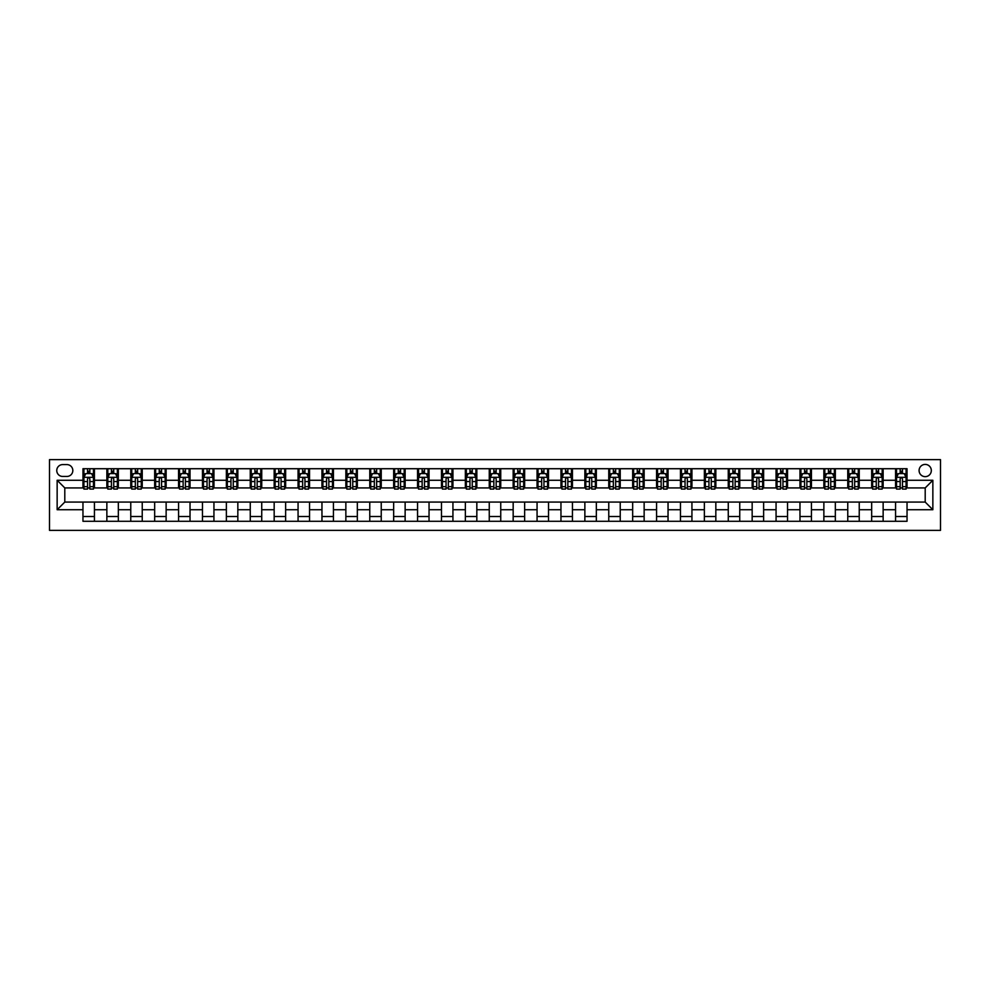 <?xml version="1.0" encoding="UTF-8"?>
<svg xmlns="http://www.w3.org/2000/svg" width="990" height="990" viewBox="0 0 990 990"><rect width="100%" height="100%" fill="white"/><g stroke="black" fill="none" stroke-linecap="round" stroke-linejoin="round"><path stroke-width="1.49" d="M925.205 464.409A6.113 6.113 0 0 0 919.091 470.522A6.113 6.113 0 0 0 925.205 476.648A6.113 6.113 0 0 0 931.318 470.522A6.113 6.113 0 0 0 925.205 464.409M49.5 530.368L940.5 530.368L940.5 459.632L49.5 459.632L49.5 530.368M62.692 476.45L66.899 476.45A5.928 5.928 0 0 0 72.827 470.522A5.928 5.928 0 0 0 66.899 464.595L62.692 464.595A5.928 5.928 0 0 0 56.764 470.522A5.928 5.928 0 0 0 62.692 476.45M82.962 509.726L57.148 509.726L57.148 480.274L82.962 480.274L82.962 487.921L64.796 487.921L64.796 502.079L82.962 502.079L82.962 521.284L907.038 521.284L907.038 502.079L925.205 502.079L925.205 487.921L907.038 487.921L907.038 480.274L932.852 480.274L932.852 509.726L907.038 509.726M907.038 480.274L907.038 468.716L82.962 468.716L82.962 480.274M895.566 468.716L895.566 487.921L896.519 487.921M900.158 487.921L902.447 487.921M906.085 487.921L907.038 487.921M895.566 487.921L882.189 487.921M871.67 468.716L871.67 487.921L872.623 487.921M876.261 487.921L878.551 487.921M871.67 487.921L858.28 487.921M847.762 468.716L847.762 487.921L848.727 487.921M852.353 487.921L854.655 487.921M847.762 487.921L834.384 487.921M823.866 468.716L823.866 487.921L824.818 487.921M828.457 487.921L830.746 487.921M823.866 487.921L810.488 487.921M799.97 468.716L799.97 487.921L800.922 487.921M804.561 487.921L806.85 487.921M799.97 487.921L786.58 487.921M776.061 468.716L776.061 487.921L777.026 487.921M780.652 487.921L782.954 487.921M776.061 487.921L762.684 487.921M752.165 468.716L752.165 487.921L753.118 487.921M756.756 487.921L759.045 487.921M752.165 487.921L738.788 487.921M728.269 468.716L728.269 487.921L729.222 487.921M732.86 487.921L735.149 487.921M728.269 487.921L714.879 487.921M704.36 468.716L704.36 487.921L705.326 487.921M708.951 487.921L711.253 487.921M704.36 487.921L690.983 487.921M680.464 468.716L680.464 487.921L681.417 487.921M685.055 487.921L687.345 487.921M680.464 487.921L667.087 487.921M656.568 468.716L656.568 487.921L657.521 487.921M661.159 487.921L663.449 487.921M656.568 487.921L643.178 487.921M632.659 468.716L632.659 487.921L633.625 487.921M637.251 487.921L639.552 487.921M632.659 487.921L619.282 487.921M608.763 468.716L608.763 487.921L609.716 487.921M613.355 487.921L615.644 487.921M608.763 487.921L595.386 487.921M584.867 468.716L584.867 487.921L585.82 487.921M589.458 487.921L591.748 487.921M584.867 487.921L571.478 487.921M560.959 468.716L560.959 487.921L561.924 487.921M565.55 487.921L567.852 487.921M560.959 487.921L547.581 487.921M537.063 468.716L537.063 487.921L538.015 487.921M541.654 487.921L543.943 487.921M537.063 487.921L523.685 487.921M513.167 468.716L513.167 487.921L514.119 487.921M517.758 487.921L520.047 487.921M513.167 487.921L499.777 487.921M489.258 468.716L489.258 487.921L490.223 487.921M493.849 487.921L496.151 487.921M489.258 487.921L475.881 487.921M465.362 468.716L465.362 487.921L466.315 487.921M469.953 487.921L472.242 487.921M465.362 487.921L451.985 487.921M441.466 468.716L441.466 487.921L442.419 487.921M446.057 487.921L448.346 487.921M441.466 487.921L428.076 487.921M417.557 468.716L417.557 487.921L418.522 487.921M422.148 487.921L424.45 487.921M417.557 487.921L404.18 487.921M393.661 468.716L393.661 487.921L394.614 487.921M398.252 487.921L400.542 487.921M393.661 487.921L380.284 487.921M369.765 468.716L369.765 487.921L370.718 487.921M374.356 487.921L376.646 487.921M369.765 487.921L356.375 487.921M345.857 468.716L345.857 487.921L346.822 487.921M350.448 487.921L352.749 487.921M345.857 487.921L332.479 487.921M321.96 468.716L321.96 487.921L322.913 487.921M326.552 487.921L328.841 487.921M321.96 487.921L308.583 487.921M298.064 468.716L298.064 487.921L299.017 487.921M302.655 487.921L304.945 487.921M298.064 487.921L284.675 487.921M274.168 468.716L274.168 487.921L275.121 487.921M278.747 487.921L281.049 487.921M274.168 487.921L260.778 487.921M250.26 468.716L250.26 487.921L251.213 487.921M254.851 487.921L257.14 487.921M250.26 487.921L236.882 487.921M226.363 468.716L226.363 487.921L227.316 487.921M230.955 487.921L233.244 487.921M226.363 487.921L212.974 487.921M202.467 468.716L202.467 487.921L203.42 487.921M207.046 487.921L209.348 487.921M202.467 487.921L189.078 487.921M178.559 468.716L178.559 487.921L179.512 487.921M183.15 487.921L185.439 487.921M178.559 487.921L165.181 487.921M154.663 468.716L154.663 487.921L155.616 487.921M159.254 487.921L161.543 487.921M154.663 487.921L141.273 487.921M130.767 468.716L130.767 487.921L131.72 487.921M135.345 487.921L137.647 487.921M130.767 487.921L117.377 487.921M106.858 468.716L106.858 487.921L107.811 487.921M111.449 487.921L113.739 487.921M106.858 487.921L93.481 487.921M82.962 487.921L83.915 487.921M87.553 487.921L89.843 487.921M82.962 502.079L94.434 502.079L94.434 521.284M907.038 502.079L94.434 502.079M94.434 468.716L94.434 487.921M82.962 473.492L83.915 473.492M87.553 473.492L89.843 473.492M93.481 473.492L94.434 473.492M82.962 516.508L94.434 516.508M106.858 502.079L106.858 521.284M118.33 468.716L118.33 487.921M106.858 473.492L107.811 473.492M111.449 473.492L113.739 473.492M117.377 473.492L118.33 473.492M118.33 502.079L118.33 521.284M106.858 516.508L118.33 516.508M130.767 502.079L130.767 521.284M142.238 502.079L142.238 521.284M130.767 516.508L142.238 516.508M142.238 468.716L142.238 487.921M130.767 473.492L131.72 473.492M135.345 473.492L137.647 473.492M141.273 473.492L142.238 473.492M154.663 502.079L154.663 521.284M166.134 502.079L166.134 521.284M154.663 516.508L166.134 516.508M166.134 468.716L166.134 487.921M154.663 473.492L155.616 473.492M159.254 473.492L161.543 473.492M165.181 473.492L166.134 473.492M178.559 502.079L178.559 521.284M190.031 502.079L190.031 521.284M178.559 516.508L190.031 516.508M190.031 468.716L190.031 487.921M178.559 473.492L179.512 473.492M183.15 473.492L185.439 473.492M189.078 473.492L190.031 473.492M202.467 502.079L202.467 521.284M213.939 502.079L213.939 521.284M202.467 516.508L213.939 516.508M213.939 468.716L213.939 487.921M202.467 473.492L203.42 473.492M207.046 473.492L209.348 473.492M212.974 473.492L213.939 473.492M226.363 502.079L226.363 521.284M237.835 502.079L237.835 521.284M226.363 516.508L237.835 516.508M237.835 468.716L237.835 487.921M226.363 473.492L227.316 473.492M230.955 473.492L233.244 473.492M236.882 473.492L237.835 473.492M250.26 502.079L250.26 521.284M261.731 502.079L261.731 521.284M250.26 516.508L261.731 516.508M261.731 468.716L261.731 487.921M250.26 473.492L251.213 473.492M254.851 473.492L257.14 473.492M260.778 473.492L261.731 473.492M274.168 502.079L274.168 521.284M285.64 502.079L285.64 521.284M274.168 516.508L285.64 516.508M285.64 468.716L285.64 487.921M274.168 473.492L275.121 473.492M278.747 473.492L281.049 473.492M284.675 473.492L285.64 473.492M298.064 502.079L298.064 521.284M309.536 502.079L309.536 521.284M298.064 516.508L309.536 516.508M309.536 468.716L309.536 487.921M298.064 473.492L299.017 473.492M302.655 473.492L304.945 473.492M308.583 473.492L309.536 473.492M321.96 502.079L321.96 521.284M333.432 502.079L333.432 521.284M321.96 516.508L333.432 516.508M333.432 468.716L333.432 487.921M321.96 473.492L322.913 473.492M326.552 473.492L328.841 473.492M332.479 473.492L333.432 473.492M345.857 502.079L345.857 521.284M357.341 502.079L357.341 521.284M345.857 516.508L357.341 516.508M357.341 468.716L357.341 487.921M345.857 473.492L346.822 473.492M350.448 473.492L352.749 473.492M356.375 473.492L357.341 473.492M369.765 502.079L369.765 521.284M381.237 502.079L381.237 521.284M369.765 516.508L381.237 516.508M381.237 468.716L381.237 487.921M369.765 473.492L370.718 473.492M374.356 473.492L376.646 473.492M380.284 473.492L381.237 473.492M393.661 502.079L393.661 521.284M405.133 502.079L405.133 521.284M393.661 516.508L405.133 516.508M405.133 468.716L405.133 487.921M393.661 473.492L394.614 473.492M398.252 473.492L400.542 473.492M404.18 473.492L405.133 473.492M417.557 502.079L417.557 521.284M429.041 502.079L429.041 521.284M417.557 516.508L429.041 516.508M429.041 468.716L429.041 487.921M417.557 473.492L418.522 473.492M422.148 473.492L424.45 473.492M428.076 473.492L429.041 473.492M441.466 502.079L441.466 521.284M452.937 502.079L452.937 521.284M441.466 516.508L452.937 516.508M452.937 468.716L452.937 487.921M441.466 473.492L442.419 473.492M446.057 473.492L448.346 473.492M451.985 473.492L452.937 473.492M465.362 502.079L465.362 521.284M476.834 502.079L476.834 521.284M465.362 516.508L476.834 516.508M476.834 468.716L476.834 487.921M465.362 473.492L466.315 473.492M469.953 473.492L472.242 473.492M475.881 473.492L476.834 473.492M489.258 502.079L489.258 521.284M500.742 502.079L500.742 521.284M489.258 516.508L500.742 516.508M500.742 468.716L500.742 487.921M489.258 473.492L490.223 473.492M493.849 473.492L496.151 473.492M499.777 473.492L500.742 473.492M513.167 502.079L513.167 521.284M524.638 502.079L524.638 521.284M513.167 516.508L524.638 516.508M524.638 468.716L524.638 487.921M513.167 473.492L514.119 473.492M517.758 473.492L520.047 473.492M523.685 473.492L524.638 473.492M537.063 502.079L537.063 521.284M548.534 502.079L548.534 521.284M537.063 516.508L548.534 516.508M548.534 468.716L548.534 487.921M537.063 473.492L538.015 473.492M541.654 473.492L543.943 473.492M547.581 473.492L548.534 473.492M560.959 502.079L560.959 521.284M572.443 502.079L572.443 521.284M560.959 516.508L572.443 516.508M572.443 468.716L572.443 487.921M560.959 473.492L561.924 473.492M565.55 473.492L567.852 473.492M571.478 473.492L572.443 473.492M584.867 502.079L584.867 521.284M596.339 502.079L596.339 521.284M584.867 516.508L596.339 516.508M596.339 468.716L596.339 487.921M584.867 473.492L585.82 473.492M589.458 473.492L591.748 473.492M595.386 473.492L596.339 473.492M608.763 502.079L608.763 521.284M620.235 502.079L620.235 521.284M608.763 516.508L620.235 516.508M620.235 468.716L620.235 487.921M608.763 473.492L609.716 473.492M613.355 473.492L615.644 473.492M619.282 473.492L620.235 473.492M632.659 502.079L632.659 521.284M644.144 502.079L644.144 521.284M632.659 516.508L644.144 516.508M644.144 468.716L644.144 487.921M632.659 473.492L633.625 473.492M637.251 473.492L639.552 473.492M643.178 473.492L644.144 473.492M656.568 502.079L656.568 521.284M668.04 502.079L668.04 521.284M656.568 516.508L668.04 516.508M668.04 468.716L668.04 487.921M656.568 473.492L657.521 473.492M661.159 473.492L663.449 473.492M667.087 473.492L668.04 473.492M680.464 502.079L680.464 521.284M691.936 502.079L691.936 521.284M680.464 516.508L691.936 516.508M691.936 468.716L691.936 487.921M680.464 473.492L681.417 473.492M685.055 473.492L687.345 473.492M690.983 473.492L691.936 473.492M704.36 502.079L704.36 521.284M715.832 502.079L715.832 521.284M704.36 516.508L715.832 516.508M715.832 468.716L715.832 487.921M704.36 473.492L705.326 473.492M708.951 473.492L711.253 473.492M714.879 473.492L715.832 473.492M728.269 502.079L728.269 521.284M739.74 502.079L739.74 521.284M728.269 516.508L739.74 516.508M739.74 468.716L739.74 487.921M728.269 473.492L729.222 473.492M732.86 473.492L735.149 473.492M738.788 473.492L739.74 473.492M752.165 502.079L752.165 521.284M763.637 502.079L763.637 521.284M752.165 516.508L763.637 516.508M763.637 468.716L763.637 487.921M752.165 473.492L753.118 473.492M756.756 473.492L759.045 473.492M762.684 473.492L763.637 473.492M776.061 502.079L776.061 521.284M787.533 502.079L787.533 521.284M776.061 516.508L787.533 516.508M787.533 468.716L787.533 487.921M776.061 473.492L777.026 473.492M780.652 473.492L782.954 473.492M786.58 473.492L787.533 473.492M799.97 502.079L799.97 521.284M811.441 502.079L811.441 521.284M799.97 516.508L811.441 516.508M811.441 468.716L811.441 487.921M799.97 473.492L800.922 473.492M804.561 473.492L806.85 473.492M810.488 473.492L811.441 473.492M823.866 502.079L823.866 521.284M835.337 502.079L835.337 521.284M823.866 516.508L835.337 516.508M835.337 468.716L835.337 487.921M823.866 473.492L824.818 473.492M828.457 473.492L830.746 473.492M834.384 473.492L835.337 473.492M847.762 502.079L847.762 521.284M859.233 502.079L859.233 521.284M847.762 516.508L859.233 516.508M859.233 468.716L859.233 487.921M847.762 473.492L848.727 473.492M852.353 473.492L854.655 473.492M858.28 473.492L859.233 473.492M871.67 502.079L871.67 521.284M883.142 502.079L883.142 521.284M871.67 516.508L883.142 516.508M883.142 468.716L883.142 487.921M871.67 473.492L872.623 473.492M876.261 473.492L878.551 473.492M882.189 473.492L883.142 473.492M895.566 502.079L895.566 521.284M895.566 516.508L907.038 516.508M895.566 473.492L896.519 473.492M900.158 473.492L902.447 473.492M906.085 473.492L907.038 473.492M64.796 487.921L57.148 480.274M64.796 502.079L57.148 509.726M932.852 480.274L925.205 487.921M932.852 509.726L925.205 502.079M89.843 471.19L87.553 471.19M93.481 486.672L89.843 486.672L89.843 489.072L93.481 489.072L93.481 477.415L91.563 473.591L85.833 473.591L83.915 477.415L83.915 489.072L87.553 489.072L87.553 486.672L83.915 486.672M83.915 477.415L83.915 468.716M93.481 477.415L93.481 468.716M87.553 473.591L87.553 468.716M89.843 468.716L89.843 473.591M89.843 486.672L89.843 478.838C89.075 477.366 88.32 477.366 87.553 478.838L87.553 486.672M113.739 471.19L111.449 471.19M117.377 486.672L113.739 486.672L113.739 489.072L117.377 489.072L117.377 477.415L115.459 473.591L109.729 473.591L107.811 477.415L107.811 489.072L111.449 489.072L111.449 486.672L107.811 486.672M107.811 477.415L107.811 468.716M117.377 477.415L117.377 468.716M111.449 473.591L111.449 468.716M113.739 468.716L113.739 473.591M113.739 486.672L113.739 478.838C112.984 477.366 112.217 477.366 111.449 478.838L111.449 486.672M137.647 471.19L135.345 471.19M141.273 486.672L137.647 486.672L137.647 489.072L141.273 489.072L141.273 477.415L139.367 473.591L133.625 473.591L131.72 477.415L131.72 489.072L135.345 489.072L135.345 486.672L131.72 486.672M131.72 477.415L131.72 468.716M141.273 477.415L141.273 468.716M135.345 473.591L135.345 468.716M137.647 468.716L137.647 473.591M137.647 486.672L137.647 478.838C136.88 477.366 136.113 477.366 135.345 478.838L135.345 486.672M161.543 471.19L159.254 471.19M165.181 486.672L161.543 486.672L161.543 489.072L165.181 489.072L165.181 477.415L163.263 473.591L157.534 473.591L155.616 477.415L155.616 489.072L159.254 489.072L159.254 486.672L155.616 486.672M155.616 477.415L155.616 468.716M165.181 477.415L165.181 468.716M159.254 473.591L159.254 468.716M161.543 468.716L161.543 473.591M161.543 486.672L161.543 478.838C160.776 477.366 160.021 477.366 159.254 478.838L159.254 486.672M185.439 471.19L183.15 471.19M189.078 486.672L185.439 486.672L185.439 489.072L189.078 489.072L189.078 477.415L187.16 473.591L181.43 473.591L179.512 477.415L179.512 489.072L183.15 489.072L183.15 486.672L179.512 486.672M179.512 477.415L179.512 468.716M189.078 477.415L189.078 468.716M183.15 473.591L183.15 468.716M185.439 468.716L185.439 473.591M185.439 486.672L185.439 478.838C184.685 477.366 183.917 477.366 183.15 478.838L183.15 486.672M209.348 471.19L207.046 471.19M212.974 486.672L209.348 486.672L209.348 489.072L212.974 489.072L212.974 477.415L211.068 473.591L205.326 473.591L203.42 477.415L203.42 489.072L207.046 489.072L207.046 486.672L203.42 486.672M203.42 477.415L203.42 468.716M212.974 477.415L212.974 468.716M207.046 473.591L207.046 468.716M209.348 468.716L209.348 473.591M209.348 486.672L209.348 478.838C208.581 477.366 207.813 477.366 207.046 478.838L207.046 486.672M233.244 471.19L230.955 471.19M236.882 486.672L233.244 486.672L233.244 489.072L236.882 489.072L236.882 477.415L234.964 473.591L229.235 473.591L227.316 477.415L227.316 489.072L230.955 489.072L230.955 486.672L227.316 486.672M227.316 477.415L227.316 468.716M236.882 477.415L236.882 468.716M230.955 473.591L230.955 468.716M233.244 468.716L233.244 473.591M233.244 486.672L233.244 478.838C232.477 477.366 231.722 477.366 230.955 478.838L230.955 486.672M257.14 471.19L254.851 471.19M260.778 486.672L257.14 486.672L257.14 489.072L260.778 489.072L260.778 477.415L258.86 473.591L253.131 473.591L251.213 477.415L251.213 489.072L254.851 489.072L254.851 486.672L251.213 486.672M251.213 477.415L251.213 468.716M260.778 477.415L260.778 468.716M254.851 473.591L254.851 468.716M257.14 468.716L257.14 473.591M257.14 486.672L257.14 478.838C256.385 477.366 255.618 477.366 254.851 478.838L254.851 486.672M281.049 471.19L278.747 471.19M284.675 486.672L281.049 486.672L281.049 489.072L284.675 489.072L284.675 477.415L282.769 473.591L277.027 473.591L275.121 477.415L275.121 489.072L278.747 489.072L278.747 486.672L275.121 486.672M275.121 477.415L275.121 468.716M284.675 477.415L284.675 468.716M278.747 473.591L278.747 468.716M281.049 468.716L281.049 473.591M281.049 486.672L281.049 478.838C280.281 477.366 279.514 477.366 278.747 478.838L278.747 486.672M304.945 471.19L302.655 471.19M308.583 486.672L304.945 486.672L304.945 489.072L308.583 489.072L308.583 477.415L306.665 473.591L300.935 473.591L299.017 477.415L299.017 489.072L302.655 489.072L302.655 486.672L299.017 486.672M299.017 477.415L299.017 468.716M308.583 477.415L308.583 468.716M302.655 473.591L302.655 468.716M304.945 468.716L304.945 473.591M304.945 486.672L304.945 478.838C304.178 477.366 303.423 477.366 302.655 478.838L302.655 486.672M328.841 471.19L326.552 471.19M332.479 486.672L328.841 486.672L328.841 489.072L332.479 489.072L332.479 477.415L330.561 473.591L324.831 473.591L322.913 477.415L322.913 489.072L326.552 489.072L326.552 486.672L322.913 486.672M322.913 477.415L322.913 468.716M332.479 477.415L332.479 468.716M326.552 473.591L326.552 468.716M328.841 468.716L328.841 473.591M328.841 486.672L328.841 478.838C328.086 477.366 327.319 477.366 326.552 478.838L326.552 486.672M352.749 471.19L350.448 471.19M356.375 486.672L352.749 486.672L352.749 489.072L356.375 489.072L356.375 477.415L354.469 473.591L348.728 473.591L346.822 477.415L346.822 489.072L350.448 489.072L350.448 486.672L346.822 486.672M346.822 477.415L346.822 468.716M356.375 477.415L356.375 468.716M350.448 473.591L350.448 468.716M352.749 468.716L352.749 473.591M352.749 486.672L352.749 478.838C351.982 477.366 351.215 477.366 350.448 478.838L350.448 486.672M376.646 471.19L374.356 471.19M380.284 486.672L376.646 486.672L376.646 489.072L380.284 489.072L380.284 477.415L378.366 473.591L372.636 473.591L370.718 477.415L370.718 489.072L374.356 489.072L374.356 486.672L370.718 486.672M370.718 477.415L370.718 468.716M380.284 477.415L380.284 468.716M374.356 473.591L374.356 468.716M376.646 468.716L376.646 473.591M376.646 486.672L376.646 478.838C375.878 477.366 375.123 477.366 374.356 478.838L374.356 486.672M400.542 471.19L398.252 471.19M404.18 486.672L400.542 486.672L400.542 489.072L404.18 489.072L404.18 477.415L402.262 473.591L396.532 473.591L394.614 477.415L394.614 489.072L398.252 489.072L398.252 486.672L394.614 486.672M394.614 477.415L394.614 468.716M404.18 477.415L404.18 468.716M398.252 473.591L398.252 468.716M400.542 468.716L400.542 473.591M400.542 486.672L400.542 478.838C399.787 477.366 399.019 477.366 398.252 478.838L398.252 486.672M424.45 471.19L422.148 471.19M428.076 486.672L424.45 486.672L424.45 489.072L428.076 489.072L428.076 477.415L426.17 473.591L420.428 473.591L418.522 477.415L418.522 489.072L422.148 489.072L422.148 486.672L418.522 486.672M418.522 477.415L418.522 468.716M428.076 477.415L428.076 468.716M422.148 473.591L422.148 468.716M424.45 468.716L424.45 473.591M424.45 486.672L424.45 478.838C423.683 477.366 422.916 477.366 422.148 478.838L422.148 486.672M448.346 471.19L446.057 471.19M451.985 486.672L448.346 486.672L448.346 489.072L451.985 489.072L451.985 477.415L450.066 473.591L444.337 473.591L442.419 477.415L442.419 489.072L446.057 489.072L446.057 486.672L442.419 486.672M442.419 477.415L442.419 468.716M451.985 477.415L451.985 468.716M446.057 473.591L446.057 468.716M448.346 468.716L448.346 473.591M448.346 486.672L448.346 478.838C447.579 477.366 446.824 477.366 446.057 478.838L446.057 486.672M472.242 471.19L469.953 471.19M475.881 486.672L472.242 486.672L472.242 489.072L475.881 489.072L475.881 477.415L473.963 473.591L468.233 473.591L466.315 477.415L466.315 489.072L469.953 489.072L469.953 486.672L466.315 486.672M466.315 477.415L466.315 468.716M475.881 477.415L475.881 468.716M469.953 473.591L469.953 468.716M472.242 468.716L472.242 473.591M472.242 486.672L472.242 478.838C471.488 477.366 470.72 477.366 469.953 478.838L469.953 486.672M496.151 471.19L493.849 471.19M499.777 486.672L496.151 486.672L496.151 489.072L499.777 489.072L499.777 477.415L497.871 473.591L492.129 473.591L490.223 477.415L490.223 489.072L493.849 489.072L493.849 486.672L490.223 486.672M490.223 477.415L490.223 468.716M499.777 477.415L499.777 468.716M493.849 473.591L493.849 468.716M496.151 468.716L496.151 473.591M496.151 486.672L496.151 478.838C495.384 477.366 494.616 477.366 493.849 478.838L493.849 486.672M520.047 471.19L517.758 471.19M523.685 486.672L520.047 486.672L520.047 489.072L523.685 489.072L523.685 477.415L521.767 473.591L516.038 473.591L514.119 477.415L514.119 489.072L517.758 489.072L517.758 486.672L514.119 486.672M514.119 477.415L514.119 468.716M523.685 477.415L523.685 468.716M517.758 473.591L517.758 468.716M520.047 468.716L520.047 473.591M520.047 486.672L520.047 478.838C519.28 477.366 518.525 477.366 517.758 478.838L517.758 486.672M543.943 471.19L541.654 471.19M547.581 486.672L543.943 486.672L543.943 489.072L547.581 489.072L547.581 477.415L545.663 473.591L539.934 473.591L538.015 477.415L538.015 489.072L541.654 489.072L541.654 486.672L538.015 486.672M538.015 477.415L538.015 468.716M547.581 477.415L547.581 468.716M541.654 473.591L541.654 468.716M543.943 468.716L543.943 473.591M543.943 486.672L543.943 478.838C543.188 477.366 542.421 477.366 541.654 478.838L541.654 486.672M567.852 471.19L565.55 471.19M571.478 486.672L567.852 486.672L567.852 489.072L571.478 489.072L571.478 477.415L569.572 473.591L563.83 473.591L561.924 477.415L561.924 489.072L565.55 489.072L565.55 486.672L561.924 486.672M561.924 477.415L561.924 468.716M571.478 477.415L571.478 468.716M565.55 473.591L565.55 468.716M567.852 468.716L567.852 473.591M567.852 486.672L567.852 478.838C567.084 477.366 566.317 477.366 565.55 478.838L565.55 486.672M591.748 471.19L589.458 471.19M595.386 486.672L591.748 486.672L591.748 489.072L595.386 489.072L595.386 477.415L593.468 473.591L587.738 473.591L585.82 477.415L585.82 489.072L589.458 489.072L589.458 486.672L585.82 486.672M585.82 477.415L585.82 468.716M595.386 477.415L595.386 468.716M589.458 473.591L589.458 468.716M591.748 468.716L591.748 473.591M591.748 486.672L591.748 478.838C590.981 477.366 590.226 477.366 589.458 478.838L589.458 486.672M615.644 471.19L613.355 471.19M619.282 486.672L615.644 486.672L615.644 489.072L619.282 489.072L619.282 477.415L617.364 473.591L611.634 473.591L609.716 477.415L609.716 489.072L613.355 489.072L613.355 486.672L609.716 486.672M609.716 477.415L609.716 468.716M619.282 477.415L619.282 468.716M613.355 473.591L613.355 468.716M615.644 468.716L615.644 473.591M615.644 486.672L615.644 478.838C614.889 477.366 614.122 477.366 613.355 478.838L613.355 486.672M639.552 471.19L637.251 471.19M643.178 486.672L639.552 486.672L639.552 489.072L643.178 489.072L643.178 477.415L641.273 473.591L635.53 473.591L633.625 477.415L633.625 489.072L637.251 489.072L637.251 486.672L633.625 486.672M633.625 477.415L633.625 468.716M643.178 477.415L643.178 468.716M637.251 473.591L637.251 468.716M639.552 468.716L639.552 473.591M639.552 486.672L639.552 478.838C638.785 477.366 638.018 477.366 637.251 478.838L637.251 486.672M663.449 471.19L661.159 471.19M667.087 486.672L663.449 486.672L663.449 489.072L667.087 489.072L667.087 477.415L665.169 473.591L659.439 473.591L657.521 477.415L657.521 489.072L661.159 489.072L661.159 486.672L657.521 486.672M657.521 477.415L657.521 468.716M667.087 477.415L667.087 468.716M661.159 473.591L661.159 468.716M663.449 468.716L663.449 473.591M663.449 486.672L663.449 478.838C662.681 477.366 661.914 477.366 661.159 478.838L661.159 486.672M687.345 471.19L685.055 471.19M690.983 486.672L687.345 486.672L687.345 489.072L690.983 489.072L690.983 477.415L689.065 473.591L683.335 473.591L681.417 477.415L681.417 489.072L685.055 489.072L685.055 486.672L681.417 486.672M681.417 477.415L681.417 468.716M690.983 477.415L690.983 468.716M685.055 473.591L685.055 468.716M687.345 468.716L687.345 473.591M687.345 486.672L687.345 478.838C686.59 477.366 685.823 477.366 685.055 478.838L685.055 486.672M711.253 471.19L708.951 471.19M714.879 486.672L711.253 486.672L711.253 489.072L714.879 489.072L714.879 477.415L712.973 473.591L707.231 473.591L705.326 477.415L705.326 489.072L708.951 489.072L708.951 486.672L705.326 486.672M705.326 477.415L705.326 468.716M714.879 477.415L714.879 468.716M708.951 473.591L708.951 468.716M711.253 468.716L711.253 473.591M711.253 486.672L711.253 478.838C710.486 477.366 709.719 477.366 708.951 478.838L708.951 486.672M735.149 471.19L732.86 471.19M738.788 486.672L735.149 486.672L735.149 489.072L738.788 489.072L738.788 477.415L736.869 473.591L731.14 473.591L729.222 477.415L729.222 489.072L732.86 489.072L732.86 486.672L729.222 486.672M729.222 477.415L729.222 468.716M738.788 477.415L738.788 468.716M732.86 473.591L732.86 468.716M735.149 468.716L735.149 473.591M735.149 486.672L735.149 478.838C734.382 477.366 733.615 477.366 732.86 478.838L732.86 486.672M759.045 471.19L756.756 471.19M762.684 486.672L759.045 486.672L759.045 489.072L762.684 489.072L762.684 477.415L760.765 473.591L755.036 473.591L753.118 477.415L753.118 489.072L756.756 489.072L756.756 486.672L753.118 486.672M753.118 477.415L753.118 468.716M762.684 477.415L762.684 468.716M756.756 473.591L756.756 468.716M759.045 468.716L759.045 473.591M759.045 486.672L759.045 478.838C758.291 477.366 757.523 477.366 756.756 478.838L756.756 486.672M782.954 471.19L780.652 471.19M786.58 486.672L782.954 486.672L782.954 489.072L786.58 489.072L786.58 477.415L784.674 473.591L778.932 473.591L777.026 477.415L777.026 489.072L780.652 489.072L780.652 486.672L777.026 486.672M777.026 477.415L777.026 468.716M786.58 477.415L786.58 468.716M780.652 473.591L780.652 468.716M782.954 468.716L782.954 473.591M782.954 486.672L782.954 478.838C782.187 477.366 781.419 477.366 780.652 478.838L780.652 486.672M806.85 471.19L804.561 471.19M810.488 486.672L806.85 486.672L806.85 489.072L810.488 489.072L810.488 477.415L808.57 473.591L802.841 473.591L800.922 477.415L800.922 489.072L804.561 489.072L804.561 486.672L800.922 486.672M800.922 477.415L800.922 468.716M810.488 477.415L810.488 468.716M804.561 473.591L804.561 468.716M806.85 468.716L806.85 473.591M806.85 486.672L806.85 478.838C806.083 477.366 805.316 477.366 804.561 478.838L804.561 486.672M830.746 471.19L828.457 471.19M834.384 486.672L830.746 486.672L830.746 489.072L834.384 489.072L834.384 477.415L832.466 473.591L826.737 473.591L824.818 477.415L824.818 489.072L828.457 489.072L828.457 486.672L824.818 486.672M824.818 477.415L824.818 468.716M834.384 477.415L834.384 468.716M828.457 473.591L828.457 468.716M830.746 468.716L830.746 473.591M830.746 486.672L830.746 478.838C829.991 477.366 829.224 477.366 828.457 478.838L828.457 486.672M854.655 471.19L852.353 471.19M858.28 486.672L854.655 486.672L854.655 489.072L858.28 489.072L858.28 477.415L856.375 473.591L850.633 473.591L848.727 477.415L848.727 489.072L852.353 489.072L852.353 486.672L848.727 486.672M848.727 477.415L848.727 468.716M858.28 477.415L858.28 468.716M852.353 473.591L852.353 468.716M854.655 468.716L854.655 473.591M854.655 486.672L854.655 478.838C853.887 477.366 853.12 477.366 852.353 478.838L852.353 486.672M878.551 471.19L876.261 471.19M882.189 486.672L878.551 486.672L878.551 489.072L882.189 489.072L882.189 477.415L880.271 473.591L874.541 473.591L872.623 477.415L872.623 489.072L876.261 489.072L876.261 486.672L872.623 486.672M872.623 477.415L872.623 468.716M882.189 477.415L882.189 468.716M876.261 473.591L876.261 468.716M878.551 468.716L878.551 473.591M878.551 486.672L878.551 478.838C877.784 477.366 877.016 477.366 876.261 478.838L876.261 486.672M902.447 471.19L900.158 471.19M906.085 486.672L902.447 486.672L902.447 489.072L906.085 489.072L906.085 477.415L904.167 473.591L898.437 473.591L896.519 477.415L896.519 489.072L900.158 489.072L900.158 486.672L896.519 486.672M896.519 477.415L896.519 468.716M906.085 477.415L906.085 468.716M900.158 473.591L900.158 468.716M902.447 468.716L902.447 473.591M902.447 486.672L902.447 478.838C901.692 477.366 900.925 477.366 900.158 478.838L900.158 486.672M106.858 509.726L94.434 509.726M106.858 480.274L94.434 480.274M130.767 480.274L118.33 480.274M130.767 509.726L118.33 509.726M154.663 480.274L142.238 480.274M154.663 509.726L142.238 509.726M178.559 480.274L166.134 480.274M178.559 509.726L166.134 509.726M202.467 480.274L190.031 480.274M202.467 509.726L190.031 509.726M226.363 480.274L213.939 480.274M226.363 509.726L213.939 509.726M250.26 480.274L237.835 480.274M250.26 509.726L237.835 509.726M274.168 480.274L261.731 480.274M274.168 509.726L261.731 509.726M298.064 480.274L285.64 480.274M298.064 509.726L285.64 509.726M321.96 480.274L309.536 480.274M321.96 509.726L309.536 509.726M345.857 480.274L333.432 480.274M345.857 509.726L333.432 509.726M369.765 480.274L357.341 480.274M369.765 509.726L357.341 509.726M393.661 480.274L381.237 480.274M393.661 509.726L381.237 509.726M417.557 480.274L405.133 480.274M417.557 509.726L405.133 509.726M441.466 480.274L429.041 480.274M441.466 509.726L429.041 509.726M465.362 480.274L452.937 480.274M465.362 509.726L452.937 509.726M489.258 480.274L476.834 480.274M489.258 509.726L476.834 509.726M513.167 480.274L500.742 480.274M513.167 509.726L500.742 509.726M537.063 480.274L524.638 480.274M537.063 509.726L524.638 509.726M560.959 480.274L548.534 480.274M560.959 509.726L548.534 509.726M584.867 480.274L572.443 480.274M584.867 509.726L572.443 509.726M608.763 480.274L596.339 480.274M608.763 509.726L596.339 509.726M632.659 480.274L620.235 480.274M632.659 509.726L620.235 509.726M656.568 480.274L644.144 480.274M656.568 509.726L644.144 509.726M680.464 480.274L668.04 480.274M680.464 509.726L668.04 509.726M704.36 480.274L691.936 480.274M704.36 509.726L691.936 509.726M728.269 480.274L715.832 480.274M728.269 509.726L715.832 509.726M752.165 480.274L739.74 480.274M752.165 509.726L739.74 509.726M776.061 480.274L763.637 480.274M776.061 509.726L763.637 509.726M799.97 480.274L787.533 480.274M799.97 509.726L787.533 509.726M823.866 480.274L811.441 480.274M823.866 509.726L811.441 509.726M847.762 480.274L835.337 480.274M847.762 509.726L835.337 509.726M871.67 480.274L859.233 480.274M871.67 509.726L859.233 509.726M895.566 480.274L883.142 480.274M895.566 509.726L883.142 509.726M93.431 477.316L83.964 477.316M83.915 473.814L85.709 473.814M91.674 473.814L93.481 473.814M87.553 481.548L83.915 481.548M93.481 481.548L89.843 481.548M89.843 472.416L87.553 472.416M117.327 477.316L107.861 477.316M107.811 473.814L109.618 473.814M115.583 473.814L117.377 473.814M111.449 481.548L107.811 481.548M117.377 481.548L113.739 481.548M113.739 472.416L111.449 472.416M141.224 477.316L131.769 477.316M131.72 473.814L133.514 473.814M139.479 473.814L141.273 473.814M135.345 481.548L131.72 481.548M141.273 481.548L137.647 481.548M137.647 472.416L135.345 472.416M165.132 477.316L155.665 477.316M155.616 473.814L157.41 473.814M163.375 473.814L165.181 473.814M159.254 481.548L155.616 481.548M165.181 481.548L161.543 481.548M161.543 472.416L159.254 472.416M189.028 477.316L179.561 477.316M179.512 473.814L181.319 473.814M187.283 473.814L189.078 473.814M183.15 481.548L179.512 481.548M189.078 481.548L185.439 481.548M185.439 472.416L183.15 472.416M212.924 477.316L203.47 477.316M203.42 473.814L205.215 473.814M211.179 473.814L212.974 473.814M207.046 481.548L203.42 481.548M212.974 481.548L209.348 481.548M209.348 472.416L207.046 472.416M236.833 477.316L227.366 477.316M227.316 473.814L229.111 473.814M235.076 473.814L236.882 473.814M230.955 481.548L227.316 481.548M236.882 481.548L233.244 481.548M233.244 472.416L230.955 472.416M260.729 477.316L251.262 477.316M251.213 473.814L253.019 473.814M258.984 473.814L260.778 473.814M254.851 481.548L251.213 481.548M260.778 481.548L257.14 481.548M257.14 472.416L254.851 472.416M284.625 477.316L275.171 477.316M275.121 473.814L276.915 473.814M282.88 473.814L284.675 473.814M278.747 481.548L275.121 481.548M284.675 481.548L281.049 481.548M281.049 472.416L278.747 472.416M308.534 477.316L299.067 477.316M299.017 473.814L300.812 473.814M306.776 473.814L308.583 473.814M302.655 481.548L299.017 481.548M308.583 481.548L304.945 481.548M304.945 472.416L302.655 472.416M332.43 477.316L322.963 477.316M322.913 473.814L324.72 473.814M330.685 473.814L332.479 473.814M326.552 481.548L322.913 481.548M332.479 481.548L328.841 481.548M328.841 472.416L326.552 472.416M356.326 477.316L346.871 477.316M346.822 473.814L348.616 473.814M354.581 473.814L356.375 473.814M350.448 481.548L346.822 481.548M356.375 481.548L352.749 481.548M352.749 472.416L350.448 472.416M380.234 477.316L370.767 477.316M370.718 473.814L372.512 473.814M378.477 473.814L380.284 473.814M374.356 481.548L370.718 481.548M380.284 481.548L376.646 481.548M376.646 472.416L374.356 472.416M404.13 477.316L394.664 477.316M394.614 473.814L396.421 473.814M402.386 473.814L404.18 473.814M398.252 481.548L394.614 481.548M404.18 481.548L400.542 481.548M400.542 472.416L398.252 472.416M428.026 477.316L418.572 477.316M418.522 473.814L420.317 473.814M426.282 473.814L428.076 473.814M422.148 481.548L418.522 481.548M428.076 481.548L424.45 481.548M424.45 472.416L422.148 472.416M451.935 477.316L442.468 477.316M442.419 473.814L444.213 473.814M450.178 473.814L451.985 473.814M446.057 481.548L442.419 481.548M451.985 481.548L448.346 481.548M448.346 472.416L446.057 472.416M475.831 477.316L466.364 477.316M466.315 473.814L468.121 473.814M474.086 473.814L475.881 473.814M469.953 481.548L466.315 481.548M475.881 481.548L472.242 481.548M472.242 472.416L469.953 472.416M499.727 477.316L490.273 477.316M490.223 473.814L492.018 473.814M497.982 473.814L499.777 473.814M493.849 481.548L490.223 481.548M499.777 481.548L496.151 481.548M496.151 472.416L493.849 472.416M523.636 477.316L514.169 477.316M514.119 473.814L515.914 473.814M521.879 473.814L523.685 473.814M517.758 481.548L514.119 481.548M523.685 481.548L520.047 481.548M520.047 472.416L517.758 472.416M547.532 477.316L538.065 477.316M538.015 473.814L539.822 473.814M545.787 473.814L547.581 473.814M541.654 481.548L538.015 481.548M547.581 481.548L543.943 481.548M543.943 472.416L541.654 472.416M571.428 477.316L561.974 477.316M561.924 473.814L563.718 473.814M569.683 473.814L571.478 473.814M565.55 481.548L561.924 481.548M571.478 481.548L567.852 481.548M567.852 472.416L565.55 472.416M595.337 477.316L585.87 477.316M585.82 473.814L587.615 473.814M593.579 473.814L595.386 473.814M589.458 481.548L585.82 481.548M595.386 481.548L591.748 481.548M591.748 472.416L589.458 472.416M619.233 477.316L609.766 477.316M609.716 473.814L611.523 473.814M617.488 473.814L619.282 473.814M613.355 481.548L609.716 481.548M619.282 481.548L615.644 481.548M615.644 472.416L613.355 472.416M643.129 477.316L633.674 477.316M633.625 473.814L635.419 473.814M641.384 473.814L643.178 473.814M637.251 481.548L633.625 481.548M643.178 481.548L639.552 481.548M639.552 472.416L637.251 472.416M667.037 477.316L657.57 477.316M657.521 473.814L659.315 473.814M665.28 473.814L667.087 473.814M661.159 481.548L657.521 481.548M667.087 481.548L663.449 481.548M663.449 472.416L661.159 472.416M690.933 477.316L681.466 477.316M681.417 473.814L683.224 473.814M689.188 473.814L690.983 473.814M685.055 481.548L681.417 481.548M690.983 481.548L687.345 481.548M687.345 472.416L685.055 472.416M714.83 477.316L705.375 477.316M705.326 473.814L707.12 473.814M713.085 473.814L714.879 473.814M708.951 481.548L705.326 481.548M714.879 481.548L711.253 481.548M711.253 472.416L708.951 472.416M738.738 477.316L729.271 477.316M729.222 473.814L731.016 473.814M736.981 473.814L738.788 473.814M732.86 481.548L729.222 481.548M738.788 481.548L735.149 481.548M735.149 472.416L732.86 472.416M762.634 477.316L753.167 477.316M753.118 473.814L754.924 473.814M760.889 473.814L762.684 473.814M756.756 481.548L753.118 481.548M762.684 481.548L759.045 481.548M759.045 472.416L756.756 472.416M786.53 477.316L777.076 477.316M777.026 473.814L778.821 473.814M784.785 473.814L786.58 473.814M780.652 481.548L777.026 481.548M786.58 481.548L782.954 481.548M782.954 472.416L780.652 472.416M810.439 477.316L800.972 477.316M800.922 473.814L802.717 473.814M808.682 473.814L810.488 473.814M804.561 481.548L800.922 481.548M810.488 481.548L806.85 481.548M806.85 472.416L804.561 472.416M834.335 477.316L824.868 477.316M824.818 473.814L826.625 473.814M832.59 473.814L834.384 473.814M828.457 481.548L824.818 481.548M834.384 481.548L830.746 481.548M830.746 472.416L828.457 472.416M858.231 477.316L848.777 477.316M848.727 473.814L850.521 473.814M856.486 473.814L858.28 473.814M852.353 481.548L848.727 481.548M858.28 481.548L854.655 481.548M854.655 472.416L852.353 472.416M882.14 477.316L872.673 477.316M872.623 473.814L874.418 473.814M880.382 473.814L882.189 473.814M876.261 481.548L872.623 481.548M882.189 481.548L878.551 481.548M878.551 472.416L876.261 472.416M906.036 477.316L896.569 477.316M896.519 473.814L898.326 473.814M904.291 473.814L906.085 473.814M900.158 481.548L896.519 481.548M906.085 481.548L902.447 481.548M902.447 472.416L900.158 472.416"/></g></svg>
